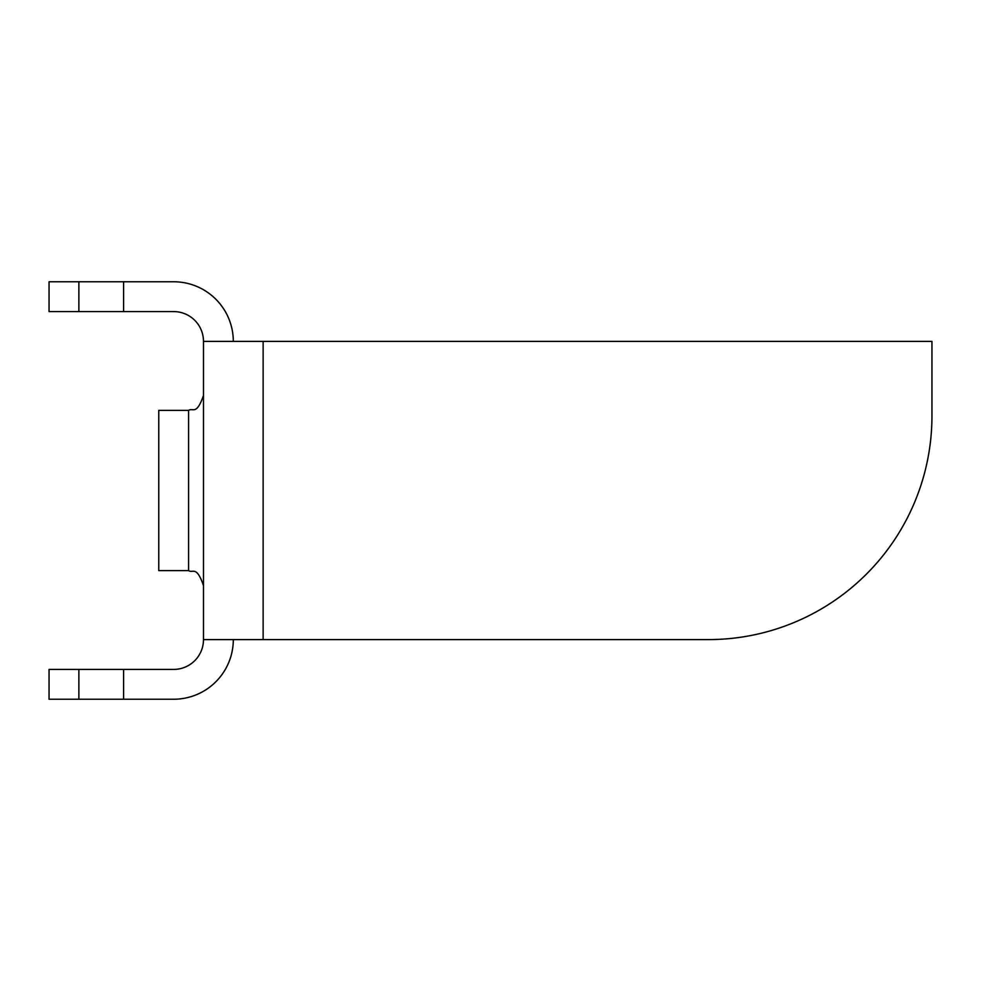 <?xml version="1.0" encoding="UTF-8"?>
<svg xmlns="http://www.w3.org/2000/svg" width="981" height="981" viewBox="0 0 981 981"><rect width="100%" height="100%" fill="white"/><g stroke="black" fill="none" stroke-linecap="round" stroke-linejoin="round"><path stroke-width="1.47" d="M78.872 281.768L78.872 311.59L49.05 311.59L49.05 281.768L123.594 281.768L123.594 311.59L173.674 311.59A29.822 29.822 0 0 1 203.484 341.4L263.129 341.4L263.129 639.6L708.307 639.6L203.484 639.6A29.822 29.822 0 0 1 173.674 669.41L49.05 669.41L49.05 699.232L78.872 699.232L78.872 669.41M233.306 639.6A59.633 59.633 0 0 1 173.674 699.232L123.594 699.232L123.594 669.41M203.484 341.4L203.484 639.6M263.129 341.4L931.95 341.4L931.95 415.956A223.643 223.643 0 0 1 708.307 639.6M123.594 281.768L173.674 281.768A59.633 59.633 0 0 1 233.306 341.4M78.872 311.59L123.594 311.59M123.594 699.232L78.872 699.232M188.585 410.365L158.763 410.365L158.763 570.635L188.585 570.635L188.585 410.365C192.987 407.495 196.396 415.834 203.484 395.453M188.585 570.635C192.987 573.505 196.396 565.166 203.484 585.547"/></g></svg>
